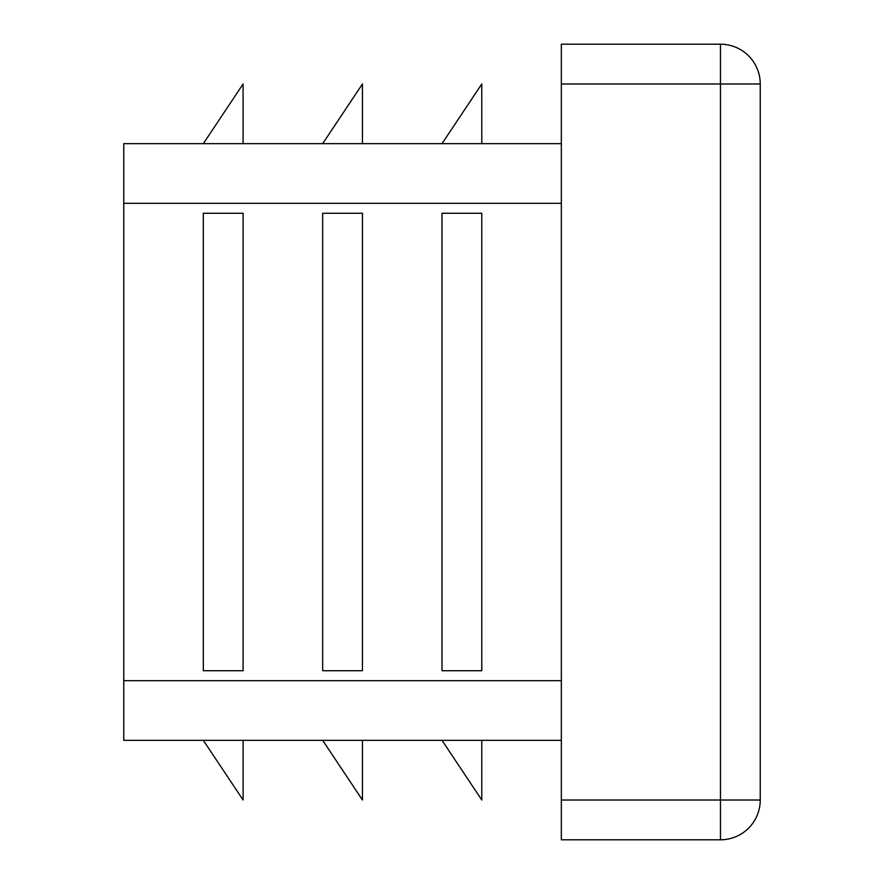 <?xml version="1.0" encoding="UTF-8"?>
<svg xmlns="http://www.w3.org/2000/svg" width="884" height="884" viewBox="0 0 884 884"><rect width="100%" height="100%" fill="white"/><g stroke="black" fill="none" stroke-linecap="round" stroke-linejoin="round"><path stroke-width="1.33" d="M322.66 213.265L322.66 670.735L362.44 670.735L362.44 213.265L322.66 213.265M561.34 143.65L123.76 143.65L123.76 740.35L561.34 740.35M442 213.265L442 670.735L481.78 670.735L481.78 213.265L442 213.265M203.32 213.265L203.32 670.735L243.1 670.735L243.1 213.265L203.32 213.265M561.34 800.02L561.34 839.8L720.46 839.8A39.78 39.78 0 0 0 760.24 800.02L720.46 800.02L720.46 839.8A39.78 39.78 0 0 0 760.24 800.02L760.24 83.98A39.78 39.78 0 0 0 720.46 44.2L561.34 44.2L561.34 800.02L720.46 800.02L720.46 83.98L760.24 83.98A39.78 39.78 0 0 0 720.46 44.2L720.46 83.98L561.34 83.98M442 740.35L481.78 800.02L481.78 740.35M203.32 143.65L243.1 83.98L243.1 143.65M322.66 143.65L362.44 83.98L362.44 143.65M442 143.65L481.78 83.98L481.78 143.65M203.32 740.35L243.1 800.02L243.1 740.35M322.66 740.35L362.44 800.02L362.44 740.35M561.34 203.32L123.76 203.32M561.34 680.68L123.76 680.68"/></g></svg>
